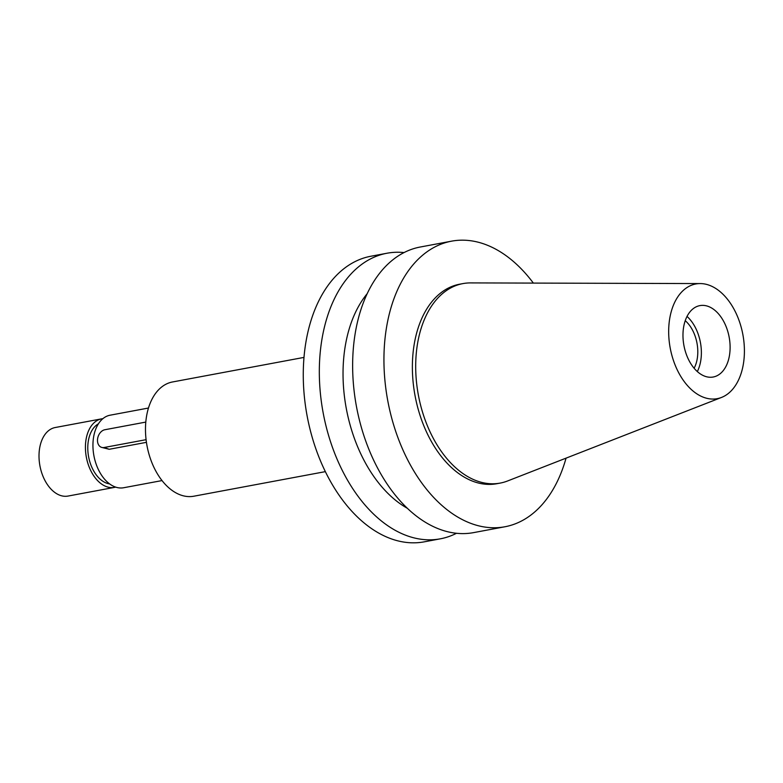 <?xml version="1.0" encoding="UTF-8"?>
<svg xmlns="http://www.w3.org/2000/svg" width="783" height="783" viewBox="0 0 783 783"><rect width="100%" height="100%" fill="white"/><g stroke="black" fill="none" stroke-linecap="round" stroke-linejoin="round"><path stroke-width="1.17" d="M708.008 306.319A36.321 23.001 79.4 0 0 699.875 305.615A36.321 23.001 79.4 0 0 683.119 339.274A36.321 23.001 79.4 0 0 705.072 376.31A36.321 23.001 79.4 0 0 713.205 377.014A36.321 23.001 79.4 0 0 729.962 343.355A36.321 23.001 79.4 0 0 708.008 306.319M687.024 316.43A36.321 23.001 -100.6 0 1 697.32 371.573M694.12 368.245A30.801 19.506 79.4 0 0 685.233 320.687M704.181 397.519A58.343 36.948 -100.6 0 1 668.721 334.595A58.343 36.948 -100.6 0 1 700.237 283.573A58.343 36.948 -100.6 0 1 708.899 285.11A58.343 36.948 -100.6 0 1 743.85 341.134A58.343 36.948 -100.6 0 1 721.515 397.441A58.343 36.948 -100.6 0 1 704.181 397.519M721.515 397.441L507.599 480.968A101.467 64.275 -100.6 0 1 500.19 483.091A101.467 64.275 -100.6 0 1 477.454 481.114A101.467 64.275 -100.6 0 1 416.106 377.651A101.467 64.275 -100.6 0 1 462.919 283.603A101.467 64.275 -100.6 0 1 470.593 282.908L700.237 283.573M462.919 283.603L459.601 284.219A101.467 64.275 79.4 0 0 412.788 378.267A101.467 64.275 79.4 0 0 474.146 481.731A101.467 64.275 79.4 0 0 496.872 483.708L500.19 483.091M566.05 458.143A145.266 92.012 -100.6 0 1 504.918 526.763A145.266 92.012 -100.6 0 1 472.374 523.935A145.266 92.012 -100.6 0 1 384.531 375.811A145.266 92.012 -100.6 0 1 451.566 241.164A145.266 92.012 -100.6 0 1 484.109 244.002A145.266 92.012 -100.6 0 1 533.35 283.084M451.566 241.164L420.265 247.017A145.266 92.012 79.4 0 0 353.231 381.654A145.266 92.012 79.4 0 0 441.074 529.778A145.266 92.012 79.4 0 0 473.617 532.616L504.918 526.763M367.217 293.645A123.479 78.212 79.4 0 0 346.311 408.609A123.479 78.212 79.4 0 0 407.317 508.275M456.499 533.282A145.266 92.012 -100.6 0 1 440.3 538.831A145.266 92.012 -100.6 0 1 407.757 536.003A145.266 92.012 -100.6 0 1 319.914 387.879A145.266 92.012 -100.6 0 1 386.949 253.242A145.266 92.012 -100.6 0 1 404.057 252.566M386.949 253.242L370.897 256.237A145.266 92.012 79.4 0 0 303.863 390.874A145.266 92.012 79.4 0 0 391.706 538.998A145.266 92.012 79.4 0 0 424.249 541.836L440.3 538.831M304.01 357.4L172.524 381.967A58.108 36.801 79.4 0 0 145.716 435.818A58.108 36.801 79.4 0 0 180.844 495.071A58.108 36.801 79.4 0 0 193.861 496.207L325.346 471.64M148.467 408.031L110.119 415.196A36.899 23.373 79.4 0 0 93.089 449.403A36.899 23.373 79.4 0 0 115.404 487.026A36.899 23.373 79.4 0 0 123.665 487.74L162.022 480.576M146.069 439.625A9.22 6.704 109.3 0 1 145.364 439.811L104.139 447.504L109.228 449.285L146.431 442.336M109.228 449.285L101.467 447.328A9.22 6.704 109.3 0 1 97.493 439.929A9.22 6.704 109.3 0 1 104.883 429.73L145.795 422.086M98.394 423.848A31.232 19.781 79.4 0 0 88.254 454.6A31.232 19.781 79.4 0 0 106.791 483.219A31.232 19.781 79.4 0 0 109.62 483.904M115.659 487.114A34.863 22.081 -100.6 0 1 114.455 487.398A34.863 22.081 -100.6 0 1 106.645 486.713A34.863 22.081 -100.6 0 1 85.562 451.165A34.863 22.081 -100.6 0 1 101.653 418.846A34.863 22.081 -100.6 0 1 102.876 418.68M101.653 418.846L55.241 427.518A34.863 22.081 79.4 0 0 39.15 459.836A34.863 22.081 79.4 0 0 60.232 495.385A34.863 22.081 79.4 0 0 68.043 496.06L114.455 487.398M104.139 447.504A9.22 6.704 109.3 0 1 101.467 447.328M146.127 440.075L145.364 439.811"/></g></svg>
